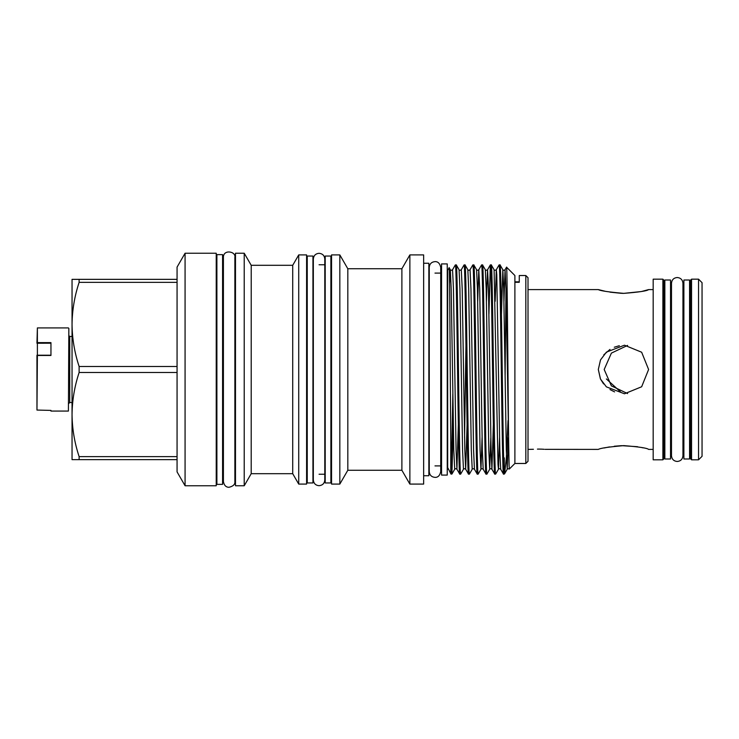 <?xml version="1.0" encoding="UTF-8"?>
<svg xmlns="http://www.w3.org/2000/svg" width="739" height="739" viewBox="0 0 739 739"><rect width="100%" height="100%" fill="white"/><g stroke="black" fill="none" stroke-linecap="round" stroke-linejoin="round"><path stroke-width="1.11" d="M689.579 369.5L689.579 280.007L683.889 280.007L683.889 458.984L689.579 458.984L689.579 369.5M606.377 378.95L620.326 391.698M68.847 328.365L68.413 411.069L68.847 328.365M50.954 343.21L36.95 343.229L37.384 327.922L37.384 342.628L50.954 342.628L50.954 355.459L37.384 355.459L36.968 410.062L36.95 355.219L50.954 355.21M670.541 369.5L670.541 280.007L664.851 280.007L664.851 458.984L670.541 458.984L670.541 369.5M623.734 293.365L641.387 291.536L648.602 289.596C647.225 290.917 638.958 292.173 623.781 293.365C608.751 292.071 600.262 290.806 598.313 289.596L605.01 291.221M610.054 292.164L621.139 293.3M621.748 293.328L623.559 293.365M619.337 345.713L614.275 347.228M609.998 349.418L603.8 354.803M598.313 369.5L600.511 359.921L606.423 352.106L624.473 345.205L641.646 352.226L648.602 369.5L641.655 386.756L624.473 393.785L606.396 386.866L600.502 379.07L598.313 369.5L600.391 378.821M698.549 279.176L702.05 282.677L702.05 456.314L698.549 459.815L698.549 279.176L691.547 279.176L691.547 459.815L690.669 458.937L690.669 369.5L690.669 450.845L689.801 449.968L689.579 289.023M662.883 279.176L662.883 459.815L653.174 459.815L653.174 279.176L662.883 279.176L663.761 280.053L663.761 369.5L663.761 288.145L664.638 289.023L664.638 449.968L663.761 450.845M627.596 393.591L611.365 385.85L604.188 369.5L611.384 353.122L627.596 345.399M545.133 449.349L598.313 449.404C600.28 448.176 608.779 446.919 623.79 445.626C638.939 446.809 647.207 448.074 648.602 449.404L653.174 449.404M600.484 379.015L603.56 383.892M609.98 389.564L614.589 391.892M537.438 449.109L538.74 449.09C529.706 449.432 529.706 449.432 538.74 449.09L541.336 449.136M528.015 449.404L533.429 449.275M690.669 369.5L690.669 280.053L691.547 279.176M222.578 369.5L222.578 254.632L216.887 254.632L216.887 484.368L222.578 484.368L222.578 369.5M325.197 256.054L325.197 482.946L330.878 482.946L330.878 256.054L325.197 256.054M312.939 369.5L312.939 256.054L307.248 256.054L307.248 482.946L312.939 482.946L312.939 369.5M447.243 369.5L447.243 263.906L441.553 263.906L441.553 475.085L447.243 475.085L447.243 369.5M347.82 268.774L349.011 268.737L347.82 268.774L342.887 260.202L347.82 268.774L347.82 470.253L401.887 470.253L409.868 484.082L423.65 484.082L423.65 254.909L409.868 254.909L409.868 484.082M528.015 277.707L528.015 461.284L525.826 463.473L525.826 275.527L528.015 277.707M519.268 282.289L519.268 275.527L519.268 282.289L514.889 282.289L514.889 463.473L525.826 463.473M519.268 275.527L525.826 275.527M499.573 437.71L498.474 469.237L498.003 464.388L494.095 269.753C494.428 270.465 495.167 270.465 496.303 269.753L499.084 264.941C500.571 258.447 502.03 480.553 503.49 474.078L500.682 469.237L499.841 450.217L496.774 274.612L496.303 269.753L495.195 301.281M503.49 474.078L504.275 474.078L504.275 457.866M499.111 264.913L500.063 264.941L502.843 269.753L501.448 314.047M500.035 264.913C501.448 258.253 502.853 467.713 504.275 473.597L504.275 474.078M450.984 474.078L447.991 468.12L450.984 474.078L451.926 474.059L453.312 424.943M450.772 472.877L450.772 441.469L451.898 474.078M455.353 264.913C456.813 258.447 458.272 480.553 459.732 474.078L456.924 469.237L456.074 450.217L453.45 288.783L452.545 269.753L455.326 264.941L456.305 264.941C457.737 258.447 459.196 480.553 460.656 474.078L463.464 469.237L462.559 450.217L459.926 288.783L459.085 269.753C459.418 270.465 460.157 270.465 461.293 269.753L464.074 264.941L465.025 264.913L467.842 269.753C468.175 270.465 468.905 270.465 470.05 269.753L472.831 264.941L473.81 264.941C475.242 258.447 476.701 480.553 478.151 474.078L480.969 469.237L480.064 450.217L477.431 288.783L476.59 269.753C476.923 270.465 477.662 270.465 478.798 269.753L477.699 301.281M459.732 474.078L460.656 474.078M464.11 264.913L464.074 264.941C465.57 258.447 467.02 480.553 468.48 474.078L465.672 469.237L464.831 450.217L462.208 288.783L461.293 269.753M468.48 474.078L469.431 474.059L472.212 469.237L471.306 450.217L468.683 288.783L467.842 269.753M465.025 264.913C466.485 258.447 467.944 480.553 469.404 474.078M472.858 264.913C474.318 258.447 475.777 480.553 477.237 474.078L474.429 469.237L473.579 450.217L470.955 288.783L470.05 269.753M477.237 474.078L478.151 474.078M481.616 264.913L481.579 264.941C483.066 258.447 484.525 480.553 485.985 474.078L483.177 469.237L482.336 450.217L479.703 288.783L478.798 269.753L481.579 264.941L482.53 264.913L485.338 269.753C485.671 270.465 486.41 270.465 487.555 269.753L486.447 301.281M485.985 474.078L486.936 474.059L489.717 469.237L488.812 450.217L486.188 288.783L485.338 269.753M482.53 264.913C483.99 258.447 485.449 480.553 486.909 474.078M494.742 474.078L495.657 474.078C494.197 480.553 492.737 258.447 491.287 264.913L490.363 264.913C491.823 258.447 493.282 480.553 494.742 474.078L491.925 469.237L491.084 450.217L488.461 288.783L487.555 269.753L490.336 264.941L488.95 314.047M452.841 393.905L451.437 468.443M495.657 474.078L498.474 469.237C498.807 468.526 499.536 468.526 500.682 469.237M423.65 475.74L428.86 475.74L428.86 263.25L423.65 263.25M349.011 268.737L401.887 268.737L401.887 470.253M401.887 268.737L409.868 254.909M342.887 260.202L339.829 254.909L339.829 484.082L347.82 470.253M339.829 254.909L331.543 254.909L331.543 484.082L339.829 484.082M298.722 254.909L298.722 484.082L306.593 484.082L306.593 254.909L298.722 254.909L292.718 265.301L292.718 473.69L298.722 484.082M244.221 253.228L244.221 485.763L235.482 485.763L235.482 253.228L244.221 253.228L251.214 265.301L251.195 473.69L292.718 473.69M251.214 265.301L292.718 265.301M251.195 473.69L244.221 485.763M185.073 253.228L185.073 485.763L216.231 485.763L216.231 253.228L185.073 253.228L177.064 267.102L177.064 282.363L79.119 282.363L79.119 279.351L177.064 279.351M185.073 485.763L177.064 471.898L177.064 459.64L79.119 459.64L79.119 456.628L177.064 456.628L177.064 372.502L79.119 372.502L79.119 366.489L177.064 366.489L177.064 282.363M177.064 366.489L177.064 372.502M177.064 456.628L177.064 459.64M514.889 282.289L514.889 275.527L506.557 267.185C507.388 261.255 508.238 442.485 509.097 465.727L509.31 469.053L514.889 463.473M508.026 420.565L506.335 458.134L504.589 473.773M505.106 376.696L505.966 288.801M506.538 267.195L505.06 269.753L503.952 301.281M450.772 441.469C450.236 380.622 449.7 262.382 449.146 267.721L447.677 270.271L447.677 468.72L447.991 468.12L448.167 469.237M451.926 474.059L454.707 469.237L453.801 450.217L451.178 288.783L450.337 269.753L449.146 267.721M234.873 475.916L235.482 475.916M234.873 263.075L235.482 263.075M434.985 465.903L441.553 465.903M434.985 273.097L441.553 273.097M306.593 474.235L307.248 474.235M306.593 264.756L307.248 264.756M319.063 474.235L325.197 474.235M319.063 264.756L325.197 264.756M330.878 474.235L331.543 474.235M330.878 264.756L331.543 264.756M222.578 475.916L223.409 475.916M222.578 263.075L223.409 263.075M216.231 475.916L216.887 475.916M216.231 263.075L216.887 263.075M79.119 459.64L72.043 459.64L72.043 279.351L79.119 279.351M79.119 372.502C74.565 386.285 72.21 400.307 72.043 414.57C72.21 428.879 74.574 442.892 79.119 456.628M79.119 282.363C74.565 296.145 72.21 310.158 72.043 324.421C72.21 338.73 74.574 352.752 79.119 366.489M663.761 369.5L663.761 458.937L662.883 459.815M541.465 449.136L544.181 449.284M538.74 449.09C547.775 449.432 547.775 449.432 538.74 449.09M643.124 447.862L641.332 447.446M637.6 446.716L621.748 445.663M621.157 445.691L614.294 446.236M609.481 446.919L604.031 447.991M37.384 342.628L37.384 355.459M36.968 410.062L50.954 410.404L50.954 411.069L68.413 411.069M72.043 336.457L69.725 336.457L69.725 402.533L68.847 403.411M509.097 465.727L505.966 288.783L505.06 269.753C503.915 270.465 503.176 270.465 502.843 269.753L503.693 288.783L506.317 450.217L507.222 469.237C507.176 468.655 507.869 468.6 509.3 469.053M493.329 424.943L491.925 469.237C490.788 468.526 490.049 468.526 489.717 469.237L490.825 437.71M467.076 424.943L465.672 469.237C464.535 468.526 463.796 468.526 463.464 469.237M458.319 424.943L456.924 469.237C455.778 468.526 455.039 468.526 454.707 469.237M508.33 437.71L507.222 469.237L504.663 473.671M482.068 437.71L480.969 469.237C481.301 468.526 482.04 468.526 483.177 469.237M465.967 345.085L464.563 437.71M452.545 269.753C451.409 270.465 450.67 270.465 450.337 269.753L449.552 283.767M671.483 455.741L671.483 455.751C671.825 459.224 673.737 461.136 677.22 461.478C680.702 461.136 682.605 459.224 682.947 455.751L682.947 283.249C682.605 279.767 680.702 277.855 677.22 277.513C673.737 277.855 671.825 279.767 671.483 283.249L671.483 455.751M434.985 477.366C431.502 477.024 429.59 475.112 429.257 471.63L429.257 267.361C429.59 263.878 431.502 261.966 434.985 261.634C437.931 261.486 439.844 263.389 440.721 267.361L440.721 471.63C439.844 475.602 437.931 477.514 434.985 477.366M440.721 273.097L440.721 267.361M440.721 465.903L440.721 471.63M319.063 485.699C315.581 485.357 313.678 483.445 313.336 479.971L313.336 259.029C313.678 255.546 315.581 253.634 319.063 253.292C322.61 253.699 324.523 255.611 324.8 259.029L324.8 479.971C324.523 483.389 322.61 485.292 319.063 485.699M37.384 327.922L68.413 327.922M653.174 289.596L648.602 289.596M598.313 289.596L528.015 289.596M234.873 369.5L234.873 257.431C236.166 251.288 223.15 249.098 223.409 257.431L223.409 481.56C224.093 485.32 225.94 487.232 228.97 487.297C233.228 486.271 235.196 484.368 234.873 481.56L234.873 369.5M683.889 289.023L682.947 289.023M671.483 289.023L670.541 289.023M683.889 449.968L682.947 449.968M671.483 449.968L670.541 449.968M472.212 469.237C472.544 468.526 473.283 468.526 474.429 469.237M456.305 264.941L459.085 269.753M473.81 264.941L476.59 269.753M491.315 264.941L494.095 269.753M689.801 289.023L690.669 288.145M698.549 459.815L691.547 459.815M69.725 336.457L68.847 335.58M69.725 402.533L72.043 402.533M514.889 281.836L519.268 281.836"/></g></svg>
